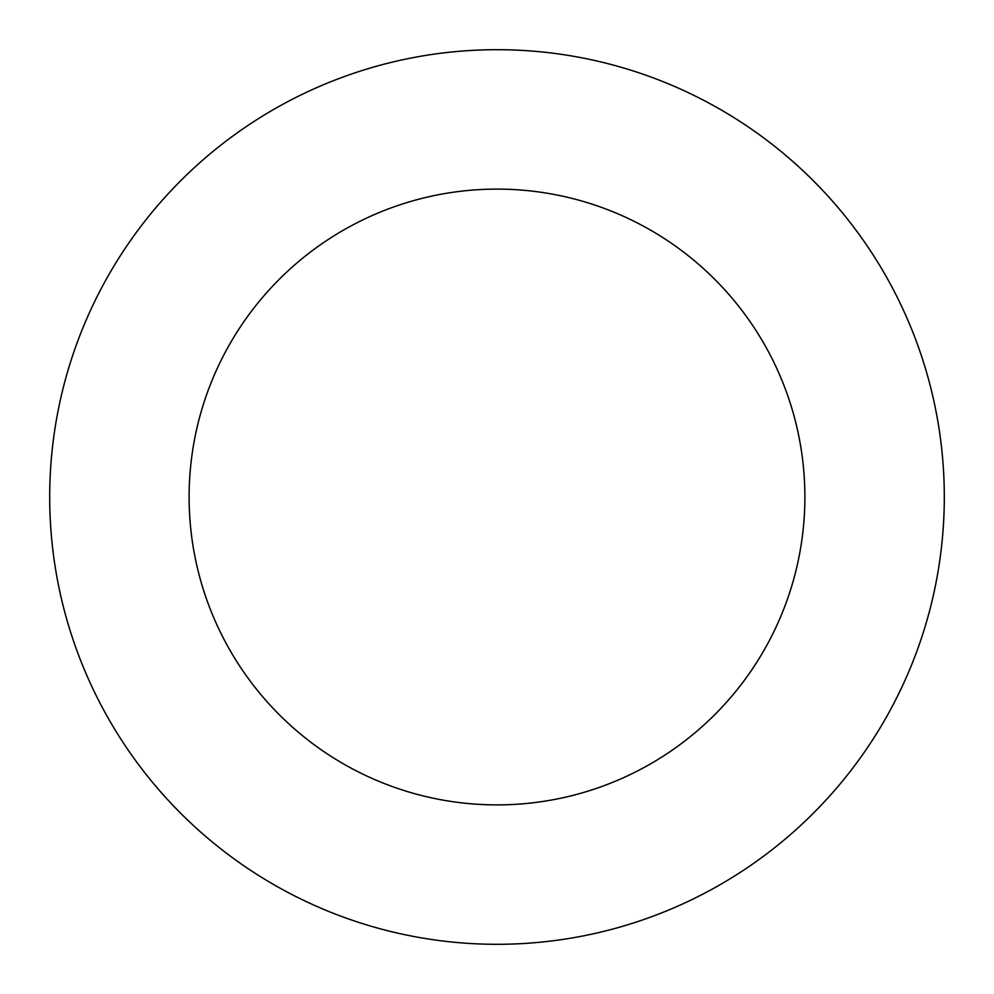 <?xml version="1.0" encoding="UTF-8"?>
<svg xmlns="http://www.w3.org/2000/svg" width="994" height="994" viewBox="0 0 994 994"><rect width="100%" height="100%" fill="white"/><g stroke="black" fill="none" stroke-linecap="round" stroke-linejoin="round"><path stroke-width="1.49" d="M804.891 497A307.892 307.892 0 0 1 343.054 763.64A307.892 307.892 0 0 1 343.054 230.359A307.892 307.892 0 0 1 804.891 497M944.3 497A447.3 447.3 0 0 1 273.35 884.374A447.3 447.3 0 0 1 273.35 109.626A447.3 447.3 0 0 1 944.3 497"/></g></svg>
